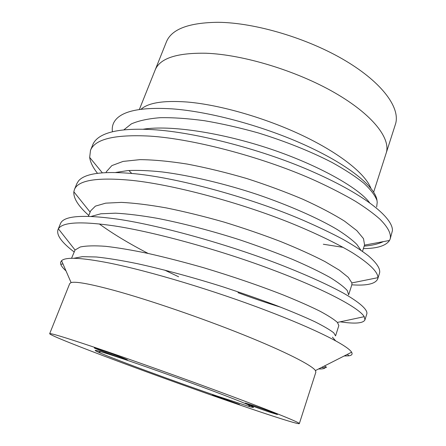 <?xml version="1.0" encoding="UTF-8"?>
<svg xmlns="http://www.w3.org/2000/svg" width="446" height="446" viewBox="0 0 446 446"><rect width="100%" height="100%" fill="white"/><g stroke="black" fill="none" stroke-linecap="round" stroke-linejoin="round"><path stroke-width="0.67" d="M373.664 192.103L386.158 153.184C391.086 138.695 372.85 114.706 334.69 92.74C296.635 70.797 243.221 54.585 206.052 53.241C243.221 54.585 296.635 70.797 334.69 92.74C372.85 114.706 391.086 138.695 386.158 153.184L395.396 124.395C400.748 108.584 383.164 83.296 345.622 60.834C308.18 38.389 255.218 22.601 218.005 22.3C188.691 22.646 171.487 29.196 166.38 41.946L155.152 70.022C159.83 58.32 176.794 52.728 206.052 53.241C176.794 52.728 159.83 58.32 155.152 70.022L139.353 109.51M268.938 411.914L277.423 414.546C278.053 414.445 263.564 409.032 253.384 405.576L245.239 403.061C244.759 403.223 258.858 408.486 268.938 411.914M232.896 402.376L239.435 404.444L212.536 394.805L232.896 402.376M121.301 358.077L127.372 359.905C128.219 359.822 110.112 353.009 100.066 349.647L94.307 347.919C93.693 348.097 111.344 354.726 121.301 358.077M124.696 359.426C151.707 368.558 194.016 383.761 221.896 394.348C250.106 405.163 259.433 409.294 249.883 406.741L216.427 395.836C175.256 381.737 113.596 359.013 98.533 352.251C89.618 348.198 98.343 350.589 124.696 359.426M141.02 109.276C148.289 102.725 163.682 100.311 187.203 102.022C219.833 104.743 265.749 117.95 303.051 135.774C340.376 153.63 365.447 173.985 370.866 188.234M237.406 404.165C164.083 379.005 50.638 336.847 49.668 333.714C49.941 332.872 64.269 337.204 92.656 346.704C129.011 358.93 186.657 379.468 230.811 395.953C275.082 412.483 299.974 422.691 299.344 423.605C298.892 424.698 272.144 416.135 237.406 404.165M49.668 333.714L69.738 283.545L71.098 282.597C75.564 281.259 89.992 283.885 114.382 290.469C148.858 299.907 201.38 317.892 243.377 334.784C285.446 351.693 312.01 365.313 315.422 370.559L315.863 372.154L299.344 423.605M112.448 131.782C111.706 126.809 113.072 122.483 116.545 118.814C124.629 110.413 143.166 107.096 172.162 108.857C210.908 111.684 265.537 126.675 307.974 146.427C350.305 166.057 375.61 187.448 377.004 200.516L377.216 202.395L376.658 206.911M344.167 355.986L348.805 355.824C351.838 355.395 352.775 354.191 351.61 352.212C347.952 345.851 317.045 329.694 265.649 310.243C214.498 290.703 149.862 271.151 109.036 262.978C81.434 257.61 65.612 256.846 61.565 260.693L60.584 262.315L60.756 264.305C61.42 266.173 63.165 268.364 65.997 270.873M318.589 368.953C322.648 369.11 324.961 368.569 325.53 367.32C327.152 367.51 326.728 367.097 324.27 366.071M97.496 173.31C92.958 167.557 90.348 162.26 89.674 157.421L90.505 150.308C94.987 139.074 114.694 134.335 149.633 136.097C195.236 138.974 267.16 158.497 317.139 181.494C331.45 188.134 344.206 194.724 355.401 201.257C365.497 207.624 373.642 213.567 379.836 219.081C387.875 227.098 391.332 233.687 390.217 238.85L389.503 240.472C385.89 245.791 377.182 248.506 363.373 248.612M90.505 150.308L92.863 144.554C93.877 142.023 95.767 139.732 98.527 137.675C107.882 130.845 125.772 128.158 152.186 129.608C196.201 132.111 265.286 150.369 314.514 172.552C366.088 195.443 392.948 218.055 392.435 230.599L390.217 238.85M74.108 251.929C61.654 242.457 56.28 235.031 57.991 229.657L58.404 228.843C62.451 222.075 81.072 221.093 114.276 225.893C156.117 232.249 223.669 251.092 274.301 270.505C327.325 290.513 359.487 308.364 364.231 316.682L364.951 319.877C363.167 323.356 354.916 324.002 340.198 321.817M57.991 229.651L60.466 223.619C63.494 215.87 82.326 214.348 116.969 219.047C162.283 225.604 235.811 246.649 287.932 267.706C310.511 276.782 329.41 285.479 343.091 292.955C359.877 302.516 367.627 309.658 366.874 313.722L364.951 319.877M280.868 307.255C267.277 303.09 252.982 298.229 237.997 292.676M148.195 253.467C128.632 243.304 112.314 233.442 99.252 223.892M88.793 215.451C78.345 206.169 73.361 198.286 73.846 191.802L74.437 189.517C78.15 180.123 97.401 177.084 132.189 180.401C176.549 185.101 247.424 204.658 298.112 226.089C320.111 235.349 338.759 244.553 352.535 252.804C369.399 263.558 377.873 271.843 377.946 277.663L377.734 278.889C375.487 283.873 366.852 285.847 351.827 284.821M76.851 183.629L78.541 180.892C85.063 173.232 103.823 170.846 134.815 173.734C180.29 178.255 252.949 198.464 303.893 220.597C318.483 226.975 331.523 233.219 343.002 239.335C353.383 245.255 361.795 250.713 368.24 255.703C376.647 262.9 380.438 268.626 379.607 272.88L377.734 278.889M343.164 247.368L323.328 244.241M383.354 241.615C378.414 243.962 372.014 245.473 364.159 246.136M325.53 367.32C325.279 367.76 323.952 367.805 321.544 367.454M71.544 258.312L75.051 250L80.252 246.995C86.167 245.752 94.647 245.529 105.696 246.32C117.895 247.725 132.116 250.117 148.367 253.506C165.856 257.47 184.254 262.203 203.566 267.706C232.517 276.431 259.009 285.496 283.054 294.895C297.917 300.911 310.277 306.374 320.139 311.286C328.373 315.746 334.132 319.459 337.41 322.413L338.854 325.535L335.554 335.877L333.764 332.839C330.129 329.962 323.891 326.294 315.066 321.828C304.501 316.883 291.389 311.369 275.728 305.281C258.948 299.026 241.169 292.821 222.392 286.667C193.363 277.512 163.325 269.39 137.719 263.753C121.842 260.475 108.06 258.223 96.381 256.991L82.426 256.656L73.752 258.29M178.606 276.776L164.602 270.07M88.447 216.299L90.633 210.869L95.411 206.124L105.669 203.159L121.362 202.384C134.135 203.019 149.075 204.853 166.18 207.886C184.622 211.633 203.917 216.366 224.065 222.091C243.806 228.168 262.588 234.618 280.411 241.448C297.588 248.405 312.412 255.101 324.883 261.523L339.306 270.148L348.248 277.334L351.911 282.915L351.855 284.749L348.633 294.856L347.317 290.597C344.061 286.929 338.28 282.535 329.973 277.423C319.994 271.87 307.495 265.849 292.481 259.36C276.325 252.787 259.126 246.398 240.879 240.204C212.67 231.084 183.111 223.351 157.483 218.356C141.51 215.546 127.523 213.818 115.536 213.177L100.863 213.785L91.252 216.394M106.048 172.569L106.41 171.665L111.868 165.6L123.079 161.413L139.916 159.646C153.446 159.752 169.218 161.229 187.231 164.072C206.498 167.741 226.367 172.569 246.828 178.551C266.608 184.934 285.301 191.841 302.918 199.278C319.531 206.855 333.424 214.158 344.596 221.183L356.845 230.638L363.501 238.655L364.555 244.899L362.498 251.349M123.832 129.875L131.325 123.91C138.673 120.699 148.334 118.625 160.309 117.688C173.187 117.476 187.889 118.485 204.413 120.71C221.891 123.681 239.876 127.762 258.362 132.953C285.78 141.466 310.327 151.294 332.014 162.439C345.193 169.753 355.88 176.744 364.081 183.417C370.771 189.723 375.08 195.42 377.004 200.516M115.731 172.463L127.98 170.556C137.942 170.11 149.393 170.578 162.333 171.961C189.65 175.401 224.862 183.68 257.253 194.462C288.835 205.26 318.227 218.205 337.198 229.512C345.767 234.964 352.307 239.915 356.817 244.369L360.965 250.278M131.698 173.422L128.866 170.495M143.199 129.212C170.355 124.874 222.047 132.696 271.084 149.204C318.728 165.288 358.746 187.983 369.539 202.646M248.294 404.767L249.883 406.741M71.098 282.597L61.565 260.693M315.422 370.559L351.61 352.212M74.437 189.517L76.851 183.624M101.013 351.743L98.533 352.251M75.051 250L58.404 228.843M337.41 322.413L364.231 316.682M90.131 212.123L73.846 191.802M351.911 282.915L377.946 277.663M102.318 172.797L89.674 157.421M364.477 245.133L389.503 240.472M62.975 263.932L60.756 264.305M332.443 337.193L335.548 340.733M347.473 354.308L348.805 355.824"/></g></svg>
